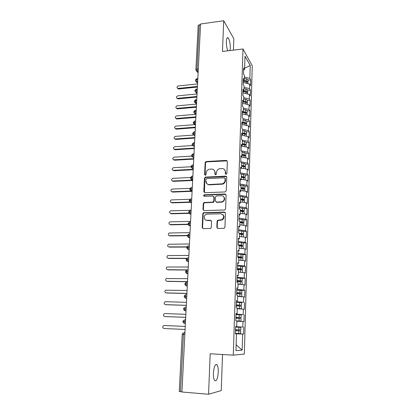 <?xml version="1.0" encoding="UTF-8"?>
<svg xmlns="http://www.w3.org/2000/svg" width="415" height="415" viewBox="0 0 415 415"><rect width="100%" height="100%" fill="white"/><g stroke="black" fill="none" stroke-linecap="round" stroke-linejoin="round"><path stroke-width="0.62" d="M226.082 174.295L226.906 173.46L227.347 161.451L226.263 160.387L206.136 161.523L205.145 162.68L204.6 174.533L205.503 175.255L206.141 174.461L206.208 172.915C206.426 171.047 207.433 169.828 209.227 169.253L211.562 169.071C213.699 169.175 214.835 170.316 214.96 172.49L214.897 174.041L215.644 174.793L216.459 173.963L216.521 172.412C216.723 170.555 217.725 169.325 219.514 168.739L221.921 168.542C224.09 168.646 225.241 169.792 225.381 171.976L225.324 173.537L226.082 174.295M218.259 372.224C218.342 368.634 217.937 366.165 217.04 364.806C215.214 363.675 214 366.445 213.398 373.116C213.31 376.732 213.715 379.217 214.607 380.576C216.474 381.66 217.693 378.879 218.259 372.224M230.035 50.537L230.315 48.166C230.299 43.393 229.588 39.98 228.172 37.921C227.161 37.142 226.554 38.336 226.351 41.49C226.31 45.188 226.813 48.296 227.866 50.801M216.838 227.27L217.937 228.432L223.737 228.343L224.349 228.157L224.935 227.14L225.444 213.211L224.344 212.065L203.506 212.693L202.8 213.761L202.167 227.503L203.236 228.66L210.696 228.39L211.313 227.358L211.562 221.423L210.483 220.277L207.069 220.349C203.962 220.562 203.148 215.712 206.063 214.436L207.344 214.114L220.764 213.792C224.1 214.908 224.515 216.863 222.02 219.649L217.714 220.272L217.076 221.314L216.838 227.27L217.564 228.375M233.432 50.127L233.842 38.73L223.711 20.75L200.59 23.971L181.926 392.004L208.553 394.25L221.237 390.603L222.528 354.509M223.711 20.75L222.466 51.455L242.988 48.97L233.292 355.152L210.198 353.772L208.553 394.25M225.091 191.958L226.268 190.765L226.766 177.241L225.677 176.157L205.581 177.091L204.429 178.268L203.817 191.616L204.87 192.71L225.091 191.958M226.113 195.091L225.604 208.818L224.935 209.881L224.416 210.016L204.061 210.555L202.997 209.43L203.262 203.615L204.024 202.52L213.03 202.079L213.772 200.99L213.933 197.13L212.859 196.02L204.377 196.316C203.48 195.973 203.417 195.455 204.196 194.77L225.013 193.981L226.113 195.091M242.988 48.97L252.247 65.752L244.336 354.062L233.292 355.152M239.548 233.904L242.038 233.764L239.559 233.484L239.398 238.801L238.381 238.179L238.169 245.026L239.185 245.602L239.019 250.971L238.003 250.427L237.785 257.341L238.812 257.845L238.646 263.271L237.619 262.799L237.401 269.776L238.433 270.207L238.262 275.685L237.23 275.29L237.007 282.34L238.049 282.693L237.878 288.223L236.835 287.906L236.612 295.029L237.66 295.304L237.489 300.891L236.441 300.652L236.213 307.847L237.271 308.039L237.095 313.683L236.036 313.527L235.813 320.79L236.877 320.904L236.7 326.605L235.632 326.532L235.404 333.873L236.477 333.899L235.404 333.842M239.559 233.479L238.547 232.831L238.76 226.051L239.766 226.74L239.927 221.475L238.926 220.754L239.133 214.041L240.135 214.804L240.29 209.585L239.294 208.797L239.502 202.147L240.498 202.977L240.653 197.81L239.668 196.954L239.87 190.371L240.856 191.263L241.011 186.148L240.031 185.225L240.233 178.704L241.214 179.664L241.369 174.596L240.394 173.605L240.591 167.146L241.566 168.174L241.717 163.152L240.752 162.099L240.949 155.703L241.914 156.792L242.064 151.817L241.105 150.702L241.302 144.363L242.261 145.52L242.412 140.592L241.457 139.409L241.649 133.137L242.604 134.346L242.754 129.464L241.805 128.225L241.997 122.01L242.941 123.281L243.091 118.446L242.147 117.149L242.339 110.987L243.278 112.32L243.423 107.527L242.49 106.173L242.682 100.067L243.61 101.457L243.755 96.711L242.827 95.294L243.019 89.251L243.942 90.693L244.087 85.988L243.164 84.52L243.351 78.528L244.269 80.028L244.414 75.369L243.496 73.844L243.683 67.91L244.596 69.461L245 56.181L250.229 65.539L249.861 78.43L244.362 76.977M248.03 80.136L250.707 79.867L249.861 78.43M250.707 79.867L250.546 85.568L249.7 84.157L249.571 88.68L244.046 87.275M247.734 90.325L250.421 90.065L249.571 88.68M250.421 90.065L250.261 95.818L249.41 94.464L249.28 99.024L243.73 97.66M247.433 100.601L250.136 100.357L249.28 99.024M250.136 100.357L249.975 106.162L249.114 104.86L248.984 109.461L243.408 108.139M247.133 110.971L249.846 110.743L248.984 109.461M249.846 110.743L249.68 116.599L248.818 115.344L248.689 119.992L243.081 118.716M246.832 121.429L249.55 121.216L248.689 119.992M249.55 121.216L249.389 127.125L248.518 125.927L248.388 130.616L242.676 129.366M246.526 131.986L249.259 131.788L248.388 130.616M249.259 131.788L249.088 137.749L248.217 136.608L248.082 141.333L241.981 140.057M246.214 142.636L248.959 142.454L248.082 141.333M248.959 142.454L248.793 148.466L247.911 147.382L247.776 152.149L241.224 150.842M245.903 153.379L248.658 153.213L247.776 152.149M248.658 153.213L248.492 159.282L247.605 158.25L247.465 163.069L240.757 161.788M245.587 164.216L248.357 164.07L247.465 163.069M248.357 164.07L248.186 170.197L247.293 169.221L247.153 174.082L240.415 172.863M245.27 175.156L248.051 175.026L247.153 174.082M248.051 175.026L247.874 181.21L246.977 180.297L246.842 185.199L240.067 184.037M244.949 186.195L247.739 186.086L246.842 185.199M247.739 186.086L247.568 192.321L246.66 191.471L246.52 196.419L239.714 195.32M244.622 197.338L247.428 197.244L246.52 196.419M247.428 197.244L247.252 203.537L246.344 202.748L246.204 207.744L239.362 206.706M244.295 208.579L247.112 208.506L246.204 207.744M247.112 208.506L246.935 214.856L246.022 214.13L245.877 219.172L239.004 218.197M243.968 219.929L246.795 219.872L245.877 219.172M246.795 219.872L246.619 226.284L245.696 225.62L245.55 230.709L238.646 229.796M238.615 230.714L243.631 231.378L246.479 231.342L245.55 230.709M246.479 231.342L246.297 237.816L245.369 237.214L245.224 242.355L238.277 241.509M243.273 242.941L246.152 242.92L245.224 242.355M246.152 242.92L245.971 249.451L245.037 248.922L244.892 254.11L237.909 253.326M242.863 254.608L245.825 254.608L244.892 254.11M245.825 254.608L245.644 261.201L244.7 260.739L244.554 265.974L237.541 265.263M242.329 266.383L245.498 266.409L244.554 265.974M245.498 266.409L245.312 273.065L244.362 272.671L244.212 277.957L237.162 277.313M241.504 278.268L245.166 278.32L244.212 277.957M245.166 278.32L244.975 285.038L244.025 284.716L243.87 290.049L236.789 289.478M239.377 290.225L244.829 290.339L243.87 290.049M244.829 290.339L244.637 297.124L243.678 296.875L243.527 302.26L236.405 301.762M236.389 302.25L243.527 302.26M244.487 302.478L244.3 309.331L243.33 309.149L243.174 314.591L236.016 314.165M236.011 314.446L243.174 314.591M244.145 314.736L243.953 321.651L242.977 321.547L242.827 327.041L235.627 326.688M235.627 326.761L242.827 327.041M243.802 327.108L243.605 334.091L242.625 334.065L242.168 350.141L235.964 350.597L236.477 333.899M236.7 326.605L235.632 326.574M242.625 334.065L235.409 333.759M236.14 344.761L242.168 350.141M237.095 313.683L236.031 313.693M242.977 321.547L236.866 321.22M237.489 300.891L236.431 300.942M243.33 309.149L237.25 308.76M237.878 288.223L236.82 288.321M243.678 296.875L237.629 296.419M238.262 275.685L237.209 275.819M244.025 284.716L238.003 284.202M238.646 263.271L237.598 263.442M244.362 272.671L238.371 272.095M239.019 250.971L237.977 251.189M244.7 260.739L238.739 260.106M239.398 238.801L238.355 239.05M245.037 248.922L239.107 248.232M239.766 226.74L238.729 227.036M245.369 237.214L239.465 236.472M240.135 214.804L239.097 215.131M245.696 225.62L239.823 224.821M240.498 202.977L239.465 203.345M246.022 214.13L240.181 213.274M240.856 191.263L239.829 191.668M216.63 202.198L216.282 202.209M246.344 202.748L240.529 201.84M241.214 179.664L240.192 180.1M246.66 191.471L240.876 190.511M241.566 168.174L240.544 168.646M246.977 180.297L241.224 179.285M241.914 156.792L240.897 157.295M247.293 169.221L241.566 168.163M242.261 145.52L241.25 146.054M247.605 158.25L241.406 157.046M242.604 134.346L241.597 134.917M247.911 147.382L241.297 146.028M242.941 123.281L241.94 123.883M248.217 136.608L241.587 135.191M243.278 112.32L242.277 112.953M248.518 125.927L241.919 124.459M243.61 101.457L242.614 102.121M248.818 115.344L242.251 113.824M243.942 90.693L242.951 91.388M249.114 104.86L242.578 103.283M244.269 80.028L243.283 80.754M249.41 94.464L242.905 92.836M200.559 24.589L199.293 24.765L197.016 69.118L198.308 68.973M195.906 69.736L198.194 25.533L199.293 24.765M244.596 69.461L243.61 70.213M249.7 84.157L243.226 82.481M181.936 391.853L179.259 391.48L182.221 334.225L183.42 334.298L180.478 391.729M244.632 68.164L250.229 65.539M197.779 79.421L196.482 79.561L195.361 80.194C195.662 81.236 196.025 81.755 196.445 81.745L196.969 81.776L197.618 82.59M235.409 333.707L243.605 334.091M197.25 89.91L194.822 90.652C195.221 91.824 195.615 92.353 195.999 92.229L197.089 93.027M196.71 100.497L194.277 101.198L196.554 103.563M196.171 111.178L193.727 111.848C194.443 113.29 194.905 113.835 195.097 113.477L196.015 114.192M195.621 121.958L193.172 122.591L195.47 124.92M195.071 132.836L192.607 133.433C193.297 135.627 194.505 134.974 194.194 135.093L194.925 135.747M194.516 143.813L192.041 144.373C192.404 145.53 192.954 146.085 193.686 146.038L194.37 146.671M192.882 156.72L193.307 157.093M193.95 154.894L191.471 155.418C193.38 158.535 192.991 156.471 193.11 157.088L193.81 157.695M192.249 167.738L192.876 168.246M193.385 166.078L190.895 166.56C192.472 169.528 192.467 167.696 192.524 168.236L193.245 168.822M191.626 178.881L192.461 179.508M192.814 177.366L190.314 177.812C191.517 180.52 191.948 179.078 191.938 179.488L192.674 180.053M191.009 190.132L192.067 190.874M192.233 188.763L189.722 189.167C190.718 190.807 191.258 191.372 191.346 190.848L192.104 191.388M191.652 200.263L189.131 200.627C190.008 202.214 190.547 202.779 190.744 202.318L191.523 202.831M191.061 211.878L188.535 212.2C189.219 213.595 189.754 214.161 190.143 213.896L190.936 214.379M190.469 223.602L187.928 223.877C189.224 226.683 189.199 225.055 189.531 225.584L190.345 226.04M189.868 235.435L187.321 235.673C188.737 238.542 188.524 236.83 188.913 237.385L189.748 237.811M189.261 247.387L186.703 247.579L187.736 246.116M188.649 259.448L186.081 259.598M188.031 271.633L185.453 271.732L186.366 270.315M187.409 283.933L184.82 283.99L185.676 282.594M186.776 296.357L184.177 296.362L184.986 294.992M186.143 308.905L183.534 308.859L184.296 307.51M185.5 321.573L182.88 321.48L183.601 320.147M225.75 174.233L225.729 172.303L224.536 169.59M214.067 170.041L215.323 172.811L215.349 174.746M227.202 160.88L206.514 161.866L205.518 163.012L205.072 175.249M226.59 176.603L205.705 177.444L204.808 178.575L204.439 192.638M225.138 178.569L224.375 177.807L206.727 178.611L205.918 179.436L205.84 181.07C205.954 183.254 207.085 184.41 209.227 184.54L222.409 183.819C224.022 183.145 224.909 181.946 225.075 180.224L225.138 178.569L225.48 178.881L225.044 178.175M206.219 181.376C206.333 183.554 207.464 184.706 209.601 184.836L209.227 184.54M225.48 178.881L225.423 180.53C225.257 182.247 224.37 183.446 222.762 184.12L209.601 184.836M213.689 196.383L214.301 197.405L214.145 201.254L213.398 202.344L204.408 202.785L203.651 203.879L203.386 209.679L203.682 210.493M225.879 194.376L204.834 194.998L204.149 196.29M221.164 201.908L222.383 201.612C225.407 200.372 224.577 195.449 221.403 195.719L216.282 195.973L215.51 197.073L215.354 200.938L216.433 202.058L221.164 201.908L221.522 202.178L222.741 201.882C225.023 200.201 225.252 198.396 223.431 196.466M215.982 201.97L216.433 202.058M221.522 202.178L216.801 202.323M222.632 214.42C224.582 216.21 224.494 218.031 222.378 219.883L218.083 220.505L217.444 221.548L217.206 227.487M205.767 220.059L207.069 220.349M211.23 220.567L207.453 220.578M225.153 212.402L203.895 212.937L203.189 214.005L202.562 227.721L202.925 228.618M243.268 81.153L246.536 81.693M248.046 79.67L246.313 78.689L244.316 78.482M243.553 80.552L246.251 80.832L247.916 81.537L247.755 82.191M243.263 81.345L246.225 81.651L247.957 82.627M197.55 83.949L178.31 85.936C176.816 86.678 176.64 87.492 177.781 88.385L178.668 88.971L178.284 88.945L177.568 88.312M178.165 88.411L197.421 86.45M178.668 88.971L197.39 87.072M242.951 91.404L246.245 91.974M247.75 89.889L246.007 88.94L244.004 88.732M243.683 90.875L245.945 91.103L247.615 91.782L247.433 92.431M242.941 91.627L245.919 91.928L247.662 92.867M197.042 93.977L177.724 95.855C176.204 96.628 176.043 97.452 177.252 98.334L177.76 98.874L176.998 98.251M177.579 98.345L196.912 96.498M178.087 98.889L196.881 97.094M243.102 101.794L245.939 102.339M247.449 100.197L245.701 99.278L243.683 99.081M243.615 101.265L245.633 101.462L247.314 102.121L247.107 102.759M242.77 102.017L245.607 102.297L247.361 103.205M196.528 104.087L177.138 105.856C175.581 106.66 175.441 107.501 176.723 108.362L177.231 108.886L176.417 108.279M176.987 108.367L196.399 106.629M177.501 108.891L196.373 107.205M243.278 112.278L245.618 112.797M247.143 110.597L245.39 109.716L243.366 109.519M243.299 111.723L247.013 112.548L246.769 113.186M242.946 112.532L245.296 112.756L247.055 113.632M195.859 114.301L176.541 115.941C174.954 116.786 174.84 117.632 176.188 118.477L176.702 118.975L175.841 118.389M176.391 118.477L195.88 116.854M176.909 118.975L195.854 117.404M242.957 122.804L245.275 123.348M246.842 121.092L245.073 120.241L243.04 120.049M242.972 122.275L246.702 123.073L246.422 123.701M242.946 123.12L244.98 123.312L246.749 124.152M195.014 124.614L175.944 126.113C174.326 127 174.227 127.851 175.654 128.676L176.173 129.153L175.26 128.588M175.794 128.671L195.356 127.161M176.308 129.153L195.33 127.69M242.63 133.428L244.383 133.589L244.902 133.988M246.531 131.674L244.757 130.865L242.713 130.673M242.645 132.919L246.396 133.692L246.069 134.31M242.619 133.775L244.663 133.962L246.443 134.766M193.748 135.041L175.338 136.374C173.693 137.303 173.615 138.164 175.114 138.958L175.638 139.414L174.674 138.88M175.187 138.958L194.832 137.562M175.706 139.414L194.806 138.065M242.303 144.145L244.062 144.301L244.658 144.493L244.492 144.721M246.22 142.361L244.435 141.582L242.386 141.396M242.319 143.663L246.085 144.404L245.701 145.017M242.287 144.524L244.342 144.705L246.131 145.473M192.539 145.551L174.731 146.728C173.05 147.699 172.998 148.565 174.57 149.327L175.099 149.763L174.082 149.255M174.575 149.327L194.298 148.056M174.57 149.327L175.099 149.763L194.272 148.534M241.971 154.956L244.336 155.298L244.015 155.547L245.815 156.279M245.908 153.135L244.113 152.393L242.054 152.217M241.981 154.499L245.768 155.21L245.312 155.817M191.626 156.123L174.067 157.171C172.422 158.172 172.391 159.044 173.958 159.796L174.487 160.206L173.491 159.728M241.955 155.371L244.02 155.552L243.963 157.544M173.958 159.796L193.763 158.644M174.487 160.206L193.738 159.095M241.634 165.87L244.015 166.197L243.351 166.462M245.592 164.013L243.787 163.308L241.696 163.131M241.649 165.44L245.452 166.119L244.902 166.716M241.618 166.316L243.693 166.493L245.498 167.183M190.905 166.773L173.371 167.712C171.789 168.749 171.779 169.626 173.335 170.347L173.869 170.741L172.899 170.29M173.335 170.347L193.219 169.325M173.869 170.741L193.198 169.745M241.297 176.883L243.688 177.195L242.531 177.464M245.275 174.99L243.46 174.321L240.887 174.108M241.307 176.479L245.13 177.127L244.461 177.713M241.281 177.366L243.366 177.532L245.182 178.191M190.361 177.511L172.676 178.351C171.156 179.42 171.167 180.302 172.707 180.997L173.247 181.365L172.303 180.945M225.874 176.339L226.3 176.318M172.707 180.997L192.674 180.1M173.247 181.365L192.653 180.494M240.954 187.995L243.356 188.296L241.623 188.566M244.949 186.065L243.128 185.438L240.031 185.189M240.965 187.616L244.809 188.239L243.968 188.809M240.939 188.514L244.855 189.297M190.013 188.332L171.976 189.084C170.513 190.184 170.544 191.071 172.075 191.74L172.614 192.088L171.706 191.699M172.075 191.74L191.533 190.993M172.614 192.088L192.036 191.341M240.612 199.21L243.055 199.542L240.596 199.765L244.528 200.502M244.627 197.239L242.796 196.653L239.683 196.414M240.622 198.863L244.482 199.449L243.387 200.004M190.044 199.247L171.276 199.916C169.87 201.042 169.922 201.929 171.437 202.582L171.105 202.546M171.437 202.582L189.842 201.996M171.981 202.899L190.661 202.313M240.264 210.53L242.718 210.841L240.249 211.038M244.3 208.522L239.331 207.744M240.275 210.208L244.15 210.763L242.604 211.297M240.244 211.121L244.202 211.811M191.144 210.234L170.565 210.846C169.216 211.998 169.294 212.89 170.793 213.518L170.503 213.486M170.793 213.518L188.768 213.066M171.338 213.813L189.012 213.372M239.912 221.952L242.381 222.248L239.896 222.419M243.968 219.909L238.973 219.177M239.922 221.662L243.818 222.186L241.291 222.684M239.896 222.585L243.792 223.104L243.807 225.361M190.578 221.377L169.854 221.875C168.563 223.052 168.661 223.944 170.14 224.551L169.896 224.531M170.14 224.551L187.959 224.225M170.695 224.821L188.042 224.505M239.113 233.194L243.564 233.806L239.678 234.164M239.538 234.153L243.532 234.75M190.008 232.623L169.138 233.007C167.904 234.2 168.018 235.092 169.486 235.684L169.289 235.673M242.853 236.898L241.608 236.742L241.67 234.299M169.486 235.684L187.341 235.481M170.041 235.928L187.321 235.736M238.236 245.063L241.665 245.353L238.999 245.493M243.294 242.998L238.251 242.365M238.174 244.824L243.143 245.348L239.185 245.727M239.18 245.83L243.195 246.386M189.432 243.973L168.417 244.243C167.24 245.452 167.375 246.344 168.822 246.92L168.677 246.909M242.874 248.673L240.378 248.383M168.822 246.92L186.926 246.837M169.382 247.138L186.817 247.065M237.8 256.807L241.343 257.113L237.785 257.326M242.957 254.706L237.888 254.125M237.811 256.61L242.884 257.165L237.821 257.295M238.293 257.591L242.853 258.125M242.728 260.532L238.822 260.117M188.851 255.427L167.696 255.578C166.571 256.802 166.721 257.699 168.158 258.255L168.065 258.255M168.158 258.255L186.807 258.301M168.718 258.452L186.579 258.498M237.432 268.671L240.991 268.956L237.422 269.133M242.609 266.529L237.515 265.999M237.437 268.505L242.536 269.008L237.437 269.112M237.411 269.46L242.51 269.978M242.51 269.963L242.438 272.468L238.376 272.038M188.265 266.99L166.97 267.016C165.891 268.256 166.062 269.153 167.484 269.698L167.453 269.698M167.484 269.698L188.12 269.895M168.049 269.864L186.926 270.046M237.058 280.649L240.638 280.913L237.048 281.048M242.261 278.46L237.141 277.983M237.064 280.514L242.189 280.971L237.053 281.043M240.513 284.415L238.148 284.213M237.038 281.479L242.163 281.93L242.09 284.457L238.008 284.078M187.673 278.657L166.244 278.564C165.212 279.814 165.398 280.706 166.799 281.24L166.861 281.256M237.328 281.495L237.479 281.188M166.799 281.24L187.528 281.588M167.375 281.38L187.518 281.718M236.685 292.741L240.28 292.98L236.675 293.078M236.69 292.637L241.841 293.042L241.914 290.495L236.768 290.08M241.841 293.042L236.675 293.094M238.775 296.507L237.629 296.326M236.659 293.613L241.81 294.022M240.576 296.642L241.655 296.528L237.634 296.232M187.077 290.433L165.512 290.215C164.527 291.475 164.724 292.373 166.114 292.897L166.301 292.928M236.955 293.628L237.09 293.203M166.114 292.897L186.926 293.395M166.69 293.006L186.921 293.493M236.306 304.952L239.917 305.165L236.296 305.227M236.306 304.88L241.483 305.233L241.561 302.66L236.389 302.296M241.483 305.233L236.296 305.253M237.25 308.667L239.813 308.724L237.256 308.568M236.275 305.865L241.457 306.208L241.38 308.786L237.256 308.506M237.25 308.729L241.38 308.786M186.475 302.317L165.595 301.705L164.776 301.975C163.832 303.246 164.05 304.138 165.419 304.657L165.741 304.698M236.623 305.881L236.706 305.331M165.419 304.657L186.325 305.305M166.005 304.74L186.319 305.373M235.922 317.278L239.554 317.47L235.917 317.485M235.922 317.236L241.125 317.537L241.203 314.944L236.005 314.632M241.125 317.537L235.912 317.527M236.872 320.966L239.445 321.06L236.877 320.925M235.891 318.232L241.099 318.528L241.022 321.127L236.747 320.888M236.872 320.997L241.022 321.127M185.868 314.316L164.895 313.548L164.034 313.844C163.131 315.125 163.36 316.017 164.724 316.526L165.18 316.567M236.332 318.253L236.317 317.579M164.724 316.526L185.713 317.335M165.31 316.578L185.713 317.366M238.817 329.868L240.767 329.961L240.84 327.342L238.895 327.238L238.817 329.868L235.533 329.718L239.18 329.889L235.528 329.868M240.767 329.961L235.528 329.92M235.502 330.724L240.736 330.963L240.659 333.587L235.419 333.359M185.251 326.429L164.195 325.5L163.292 325.822C162.426 327.108 162.67 328.006 164.018 328.504L185.095 329.474M235.507 330.584L235.803 330.734M236.239 330.755L235.922 329.941M238.895 327.238L235.616 327.087M196.088 70.607L196.902 71.349L195.901 69.777L197.016 69.118L197.499 71.401L198.142 72.241M184.851 334.371L183.42 334.298L184.187 332.389L184.95 332.425L184.187 332.389M198.188 71.323L196.902 71.349L198.111 72.921M197.825 78.549L197.052 78.627L196.482 79.561L196.969 81.776L197.665 81.703M197.13 92.177L196.435 92.249L195.947 90.039L196.534 89.085L197.291 89.007M196.596 102.749L195.896 102.811L195.403 100.617L196.01 99.636L196.757 99.564M196.056 113.414L195.351 113.471L194.858 111.293L195.481 110.281L196.217 110.219M195.512 124.173L194.806 124.23L194.303 122.062C194.386 121.144 194.599 120.796 194.946 121.024L195.673 120.967M194.957 135.036L194.251 135.088L193.748 132.93C193.831 131.986 194.049 131.633 194.402 131.866L195.123 131.809M192.29 145.25L193.691 146.044L194.402 145.997L193.686 146.038L193.183 143.901C193.271 142.936 193.494 142.568 193.857 142.802L194.568 142.755M191.73 156.31L193.125 157.103L193.841 157.062L193.11 157.088L192.617 154.977C192.705 153.996 192.928 153.612 193.297 153.83L194.007 153.789M193.276 168.194L192.524 168.236L192.041 166.15C192.129 165.16 192.358 164.765 192.726 164.963L193.442 164.921M193.276 168.225L192.56 168.262L191.17 167.478M192.705 179.456L191.938 179.488L191.465 177.428C191.554 176.427 191.782 176.017 192.155 176.193L192.871 176.162M192.705 179.498L191.984 179.529L190.599 178.751M192.129 190.822L191.346 190.848L190.879 188.815C190.973 187.803 191.201 187.378 191.574 187.533L192.295 187.507M192.129 190.874L191.403 190.9L190.029 190.127M191.548 202.292L190.744 202.318L190.293 200.31C190.381 199.283 190.615 198.842 190.993 198.982L191.72 198.956M191.543 202.354L190.817 202.38L189.453 201.617M190.962 213.875L190.143 213.896L189.697 211.915C189.79 210.877 190.023 210.415 190.402 210.535L191.128 210.514M190.957 213.948L188.872 213.217M190.366 225.568L189.531 225.584L189.095 223.628C189.188 222.575 189.427 222.103 189.805 222.201L190.537 222.186M190.366 225.651L188.291 224.925M189.769 237.38L188.913 237.385L188.488 235.45C188.581 234.392 188.82 233.899 189.204 233.977L189.94 233.967M189.764 237.463L187.699 236.752M189.162 249.301L188.291 249.301L187.876 247.392C187.974 246.318 188.213 245.81 188.602 245.867L189.339 245.862M189.157 249.389L188.42 249.394L189.141 249.695M188.555 261.336L187.663 261.331L187.258 259.448C187.357 258.358 187.596 257.834 187.99 257.871L188.732 257.871M188.55 261.434L187.803 261.429L188.535 261.694M187.938 273.49L187.03 273.48L186.636 271.618C186.729 270.518 186.978 269.973 187.367 269.989L188.114 269.994M187.933 273.594L187.186 273.584L187.922 273.807M187.315 285.769L186.392 285.748L186.003 283.907C186.102 282.797 186.351 282.236 186.745 282.226L187.492 282.236M187.31 285.873L186.558 285.857L187.3 286.039M186.688 298.167L185.744 298.141L185.37 296.32C185.469 295.195 185.718 294.614 186.112 294.583L186.864 294.603M186.683 298.271L185.925 298.25L186.672 298.39M186.05 310.685L185.095 310.653L184.727 308.853L185.479 307.064L186.231 307.084M186.044 310.794L185.287 310.768L186.039 310.861M185.412 323.332L184.436 323.29L184.078 321.516L184.836 319.664L185.593 319.695M185.401 323.435L184.644 323.404L185.401 323.456M195.558 80.982L197.592 83.166M195.024 91.45L197.068 93.505M194.49 102.012L196.539 103.932M193.945 112.672L196.005 114.457M193.4 123.431L195.465 125.076M192.845 134.289L194.92 135.798M187.113 248.694L188.291 249.301C187.845 248.735 188.073 250.421 186.703 247.573M186.517 260.75L187.663 261.331C186.926 260.61 187.606 262.596 186.081 259.593L187.051 258.156M185.92 272.93L187.03 273.48C186.319 272.774 186.895 274.694 185.453 271.732M185.318 285.23L186.392 285.748C185.946 285.338 185.718 286.433 184.82 283.99M184.722 297.654L185.744 298.141C185.106 297.628 185.147 298.873 184.177 296.362M184.115 310.197L185.095 310.653C184.535 310.845 184.016 310.244 183.534 308.859M183.508 322.875L184.436 323.29C183.689 322.616 183.933 324.214 182.88 321.48M225.729 172.303L225.381 171.976M215.261 174.357L214.897 174.041M215.323 172.811L214.96 172.49M204.979 174.85L204.6 174.533M205.518 163.012L205.145 162.68M206.665 161.845L206.291 161.508M226.606 160.735L226.263 160.387M225.667 173.859L225.324 173.537M204.201 191.901L203.817 191.616M204.808 178.575L204.429 178.268M205.959 177.402L205.581 177.091M226.019 176.474L225.677 176.157M221.672 184.333L221.32 184.032M225.423 180.53L225.075 180.224M203.386 209.679L202.997 209.43M203.651 203.879L203.262 203.615M204.813 202.696L204.429 202.432M212.973 202.442L212.599 202.178M214.145 201.254L213.772 200.99M214.301 197.405L213.933 197.13M204.834 194.998L204.45 194.718M225.361 194.262L225.013 193.981M217.444 221.548L217.076 221.314M218.627 220.355L218.264 220.116M220.884 220.308L220.521 220.075M210.862 220.51L210.483 220.277M202.562 227.721L202.167 227.503M203.189 214.005L202.8 213.761M204.356 212.822L203.967 212.579M224.697 212.314L224.344 212.065M246.225 81.651L246.178 83.244M246.313 78.689L246.251 80.832M245.919 91.928L245.867 93.577M246.007 88.94L245.945 91.103M245.607 102.297L245.561 103.999M245.701 99.278L245.633 101.462M245.296 112.756L245.244 114.519M245.068 112.455L245.063 112.735M245.39 109.716L245.322 111.915M244.98 123.312L244.928 125.128M244.757 122.975L244.746 123.291M245.073 120.241L245.006 122.467M244.663 133.962L244.606 135.835M244.435 133.594L244.425 133.941M244.757 130.865L244.689 133.106M244.342 144.705L244.285 146.64M244.119 144.306L244.103 144.685M244.435 141.582L244.368 143.844M243.792 155.117L243.781 155.532M244.113 152.393L244.046 154.681M243.693 166.493L243.631 168.547M243.465 166.026L243.455 166.457M243.787 163.308L243.719 165.611M243.366 177.532L243.299 179.648M243.138 177.034L243.123 177.438M243.46 174.321L243.392 176.645M243.029 188.68L242.967 190.859M242.806 188.14L242.791 188.519M243.128 185.438L243.06 187.782M242.697 199.926L242.63 202.167M242.469 199.35L242.459 199.703M242.796 196.653L242.723 199.024M242.355 211.276L242.287 213.585M242.132 210.664L242.121 210.991M242.453 207.972L242.386 210.364M242.018 222.736L241.945 225.106M241.789 222.087L241.779 222.378M242.116 219.4L242.044 221.812M241.442 233.614L241.437 233.878M241.769 230.932L241.696 233.37M241.323 245.971L241.25 248.44M241.421 242.578L241.348 245.037M238.106 257.196L238.526 257.393M240.97 257.757L240.897 260.247M241.074 254.328L241.001 256.807M237.743 268.998L238.163 269.174M240.617 269.651L240.539 272.167M240.721 266.191L240.643 268.697M237.37 280.919L237.795 281.064M240.259 281.661L240.181 284.197M240.363 278.169L240.285 280.696M237.001 292.949L237.427 293.063M239.896 293.789L239.818 296.351M240 290.261L239.922 292.814M236.623 305.098L237.053 305.181M239.528 306.031L239.455 308.615M239.637 302.468L239.559 305.046M236.244 317.361L236.675 317.413M239.159 318.393L239.082 321.002M239.268 314.793L239.19 317.397M235.86 329.743L236.296 329.764M238.791 330.874L238.708 333.51M215.551 364.707L217.04 364.806M227.041 38.066L228.172 37.921M196.705 78.663L195.366 80.142M196.176 89.121L194.827 90.6M195.641 99.667L194.277 101.151M195.102 110.312L193.727 111.801M194.562 121.056L193.172 122.55M194.013 131.892L192.612 133.391M193.463 142.833L192.046 144.337M192.908 153.866L191.476 155.381M192.347 165.009L190.895 166.529M191.782 176.251L190.314 177.781M191.149 187.611L189.728 189.136M190.464 199.086L189.131 200.601M189.785 210.675L188.535 212.174M189.1 222.373L187.933 223.856M188.42 234.185L187.321 235.653M182.906 332.913L182.221 334.225M206.514 161.866L206.136 161.523M205.705 177.444L205.326 177.132M222.762 184.12L222.409 183.819M204.408 202.785L204.024 202.52M213.398 202.344L213.03 202.079M204.579 195.05L204.196 194.77M222.741 201.882L222.383 201.612M218.083 220.505L217.714 220.272M222.378 219.883L222.02 219.649M203.895 212.937L203.506 212.693M248.046 79.623L247.983 81.76M247.963 82.575L247.926 83.7M178.284 88.945L177.781 88.385M247.75 89.842L247.688 92M247.662 92.82L247.625 94.018M177.76 98.874L177.252 98.334M247.449 100.15L247.387 102.329M247.361 103.159L247.324 104.424M177.231 108.886L176.723 108.362M247.148 110.551L247.081 112.75M247.06 113.586L247.018 114.929M176.702 118.975L176.188 118.477M246.842 121.045L246.775 123.265M246.754 124.111L246.712 125.527M176.173 129.153L175.654 128.676M246.536 131.638L246.469 133.874M246.443 134.725L246.401 136.219M175.638 139.414L175.114 138.958M246.225 142.319L246.157 144.576M246.131 145.437L246.085 147.009M245.908 153.099L245.841 155.376M245.82 156.242L245.768 157.897M245.592 163.977L245.524 166.275M245.498 167.152L245.452 168.884M245.275 174.954L245.208 177.272M245.182 178.16L245.13 179.97M244.954 186.034L244.881 188.374M244.855 189.266L244.803 191.159M244.627 197.213L244.56 199.574M244.534 200.476L244.477 202.458M244.3 208.496L244.228 210.877M244.202 211.79L244.145 213.855M243.968 219.883L243.896 222.29M243.631 231.378L243.564 233.806M243.538 234.734L243.47 236.975M243.294 242.983L243.226 245.431M243.195 246.365L243.128 248.699M242.957 254.691L242.884 257.165M242.858 258.109L242.785 260.537M242.609 266.513L242.536 269.008M242.267 278.449L242.189 280.971M241.81 294.012L241.738 296.564"/></g></svg>
